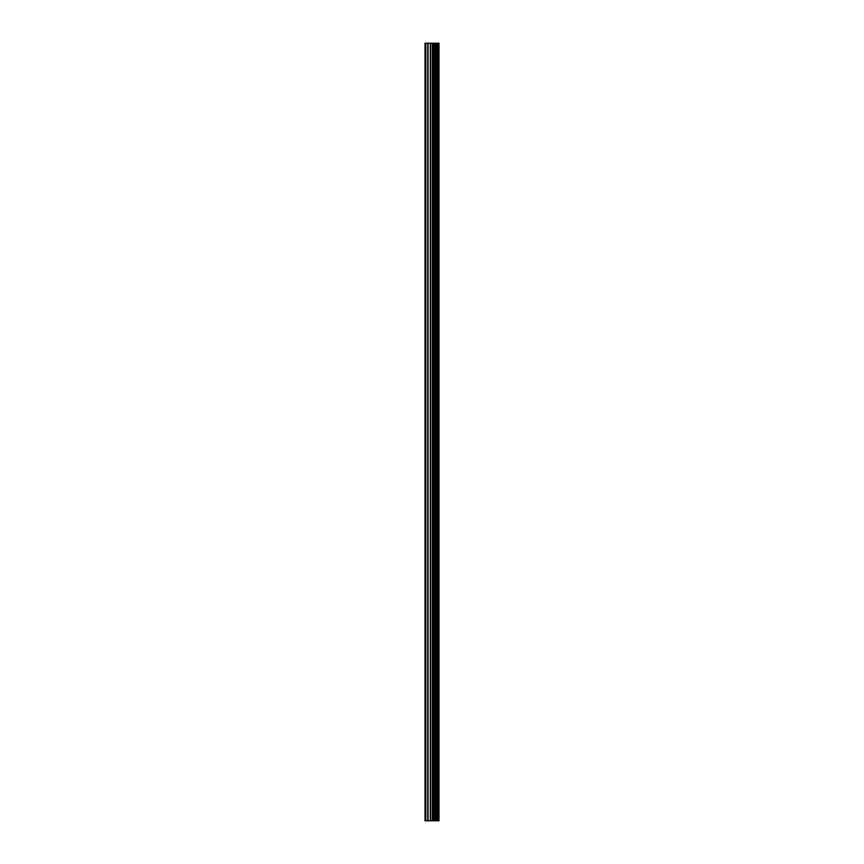 <?xml version="1.0" encoding="UTF-8"?>
<svg xmlns="http://www.w3.org/2000/svg" width="864" height="864" viewBox="0 0 864 864"><rect width="100%" height="100%" fill="white"/><g stroke="black" fill="none" stroke-linecap="round" stroke-linejoin="round"><path stroke-width="1.3" d="M430.337 820.8L438.977 820.8L438.977 43.2L425.023 43.2L425.023 820.8L430.337 820.8L430.337 43.2M438.437 820.8L438.437 43.2M432.972 820.8L432.972 43.2M432.788 820.8L432.788 43.2M425.833 820.8L425.833 43.2M438.718 820.8L438.718 43.2M437.152 820.8L437.152 43.2M437.065 820.8L437.065 43.2M436.471 820.8L436.471 43.2M436.244 820.8L436.244 43.2M435.164 820.8L435.164 43.2M434.938 820.8L434.938 43.2M434.354 820.8L434.354 43.2M434.268 820.8L434.268 43.2M432.68 820.8L432.68 43.2M432.378 820.8L432.378 43.2M430.639 820.8L430.639 43.2M428.069 820.8L428.069 43.2M427.766 820.8L427.766 43.2"/></g></svg>
